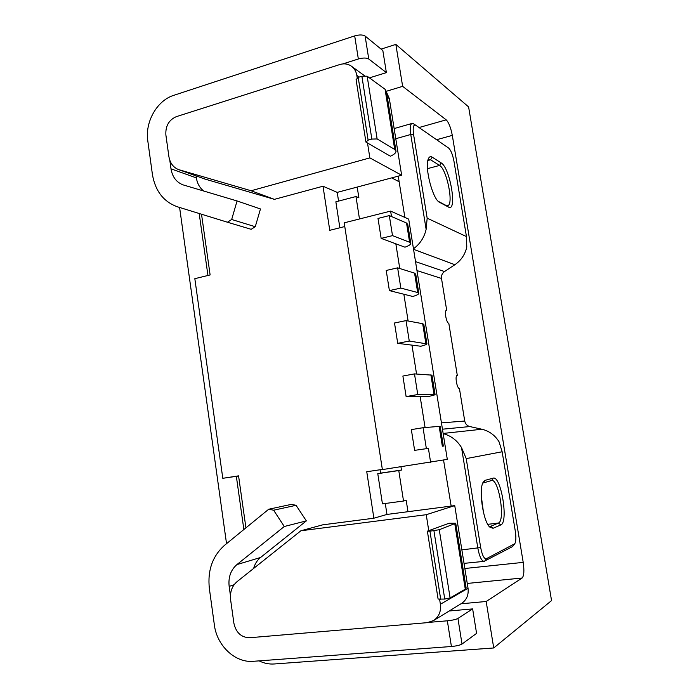 <?xml version="1.0" encoding="UTF-8"?>
<svg xmlns="http://www.w3.org/2000/svg" width="699" height="699" viewBox="0 0 699 699"><rect width="100%" height="100%" fill="white"/><g stroke="black" fill="none" stroke-linecap="round" stroke-linejoin="round"><path stroke-width="1.05" d="M381.095 49.113L395.844 44.404L468.601 106.912L551.555 600.59L493.721 647.973L274.148 663.98C269.001 664.321 263.986 663.29 259.111 660.87M395.844 44.404L402.641 86.353L446.198 119.844C448.784 122.5 450.82 127.672 452.305 135.379L523.21 562.372L464.852 568.497M523.21 562.372C524.372 570.637 524.014 575.854 522.136 578.012L486.181 601.49L493.721 647.973M230.425 595.478L229.158 586.391C228.18 577.243 230.766 569.973 236.909 564.591L284.283 526.504L306.363 520.886L296.053 505.307L291.317 504.381L268.731 509.23L224.659 545.203C212.522 555.976 207.42 570.419 209.359 588.532L214.357 624.88C216.821 645.588 235.109 663.054 253.291 661.306L451.414 646.505L447.343 620.808C452.358 620.284 455.888 619.506 457.941 618.449L472.638 608.908L449.212 610.987M196.096 175.912L196.384 177.895C197.258 183.54 199.722 187.926 203.776 191.054M342.842 63.924L358.342 58.987L354.69 35.902L173.754 95.335C156.995 100.473 144.859 122.028 147.795 140.857L152.399 174.339C155.195 190.941 163.54 201.758 177.424 206.79L227.437 222.221L231.675 219.495L237.066 200.954L182.963 184.842C176.34 182.212 172.347 176.873 170.993 168.835L169.796 160.246M447.343 620.808L429.265 622.337M369.43 77.869L386.381 72.617L368.766 59.022C366.459 57.729 362.991 57.711 358.342 58.987M367.508 143.007L390.409 156.218C393.974 154.575 395.852 152.985 396.036 151.43L394.725 149.481L377.128 138.935L371.842 139.084L368.111 140.141L365.944 142.107L367.508 143.007L369.858 157.895L251.098 190.748L178.507 169.577C173.177 167.349 169.971 162.972 168.87 156.436L165.873 134.916C165.401 126.012 168.896 119.922 176.358 116.637L339.854 64.535C344.223 63.242 348.146 63.845 351.641 66.353C354.437 68.528 356.158 71.525 356.813 75.343L357.285 78.34M386.521 92.189L389.326 98.576L401.645 175.239L369.858 157.895M439.61 599.279L440.387 604.251C441.218 611.363 438.955 616.789 433.607 620.537L427.246 622.66L249.578 637.741C241.225 637.479 236 632.63 233.885 623.211L230.618 599.777C229.796 592.132 231.954 586.077 237.092 581.62L300.902 530.759L426.241 514.709L428.758 530.655L449.116 523.245L455.731 523.245L439.26 529.72L429.937 531.188L427.377 531.161L428.758 530.655M433.607 620.537L461.698 603.342C466.696 599.856 468.802 594.832 468.033 588.27L454.743 505.613L426.241 514.709M455.757 523.42L466.128 588.008L465.281 589.178L450.104 597.925L444.747 599.069L438.098 599.06L427.377 531.161M429.937 531.188L440.728 599.445M433.913 530.707L444.747 599.069M439.26 529.72L450.104 597.925M382.353 469.422L366.757 471.738L373.878 518.212L322.763 524.827L300.902 530.759M373.878 518.212L386.966 514.438L454.743 505.613M236.909 564.591L260.57 557.487C257.197 560.24 254.882 563.892 253.632 568.436M260.57 557.487L306.363 520.886M245.926 527.85L238.56 475.862L222.798 478.299L238.586 476.019M201.522 214.226L210.119 274.943L194.829 278.683L222.798 478.299M227.437 222.221L251.168 229.316L255.266 226.712L260.474 208.957L237.066 200.954M178.507 169.577L204.956 179.066L274.419 199.355L251.098 190.748M344.782 226.546L329.762 230.321L322.999 186.222L274.419 199.355M359.478 218.97L355.974 196.533L358.884 197.817L357.198 187.07L401.645 175.239M400.955 466.827L401.462 470.06L398.771 470.567L403.524 501.026L406.198 500.318L407.98 511.703M457.024 375.433L457.129 375.398C454.691 375.599 457.006 388.784 459.426 388.487L464.73 421.043C465.351 423.944 467.046 425.787 469.824 426.556L481.899 429.238C489.195 430.986 494.901 435.162 499.034 441.759L502.144 451.764L515.294 531.1C516.185 537.085 516.028 541.279 514.848 543.682L486.417 558.702C484.101 559.06 482.188 555.338 480.676 547.535L466.224 458.605L461.532 447.596C457.102 440.37 450.977 435.722 443.175 433.633M446.189 310.461L446.381 310.365C444.083 310.688 446.425 323.156 448.81 323.296L457.295 375.38M466.46 236.585L427.168 218.175L413.563 134.418C412.655 127.471 413.362 124.405 415.695 125.208L448.706 148.136C450.942 150.268 452.699 154.689 453.992 161.39L466.46 236.585L466.783 247.123C465.045 254.593 461.069 260.456 454.866 264.711L444.52 271.553C442.187 273.265 441.183 275.563 441.506 278.447L446.705 310.356M493.083 478.177C500.956 475.005 508.811 522.433 500.781 524.94L493.022 528.287L489.641 526.994C482.939 520.764 478.483 489.064 483.254 482.083L485.167 480.318L493.083 478.177L491.659 480.528C498.885 478.763 505.587 520.93 498.378 523.053L490.567 526.347L489.09 526.347M514.848 543.682L512.612 546.548L483.996 561.376C481.436 560.764 479.374 556.334 477.828 548.095L461.532 447.596M427.168 218.175L426.128 229.324L410.75 134.496C409.859 128.406 410.191 124.754 411.755 123.531L413.301 123.671L415.687 125.2L413.301 123.671M426.128 229.324C424.258 237.485 420.038 243.968 413.467 248.774M451.17 506.085L443.55 460.056M404.87 217.424L398.247 176.148M394.149 128.564L411.755 123.531M428.033 159.756L430.575 159.765L439.584 165.436C446.678 169.097 453.852 204.021 447.858 205.672L446.172 205.515L438.247 201.321M441.191 162.919C450.156 167.804 457.583 212.636 448.452 207.044L439.234 202.142C432.637 198.708 424.634 167.882 428.181 159.267C429.072 156.768 430.418 156.078 432.218 157.179L441.191 162.919L439.584 165.436L427.473 168.651M464.022 563.368L483.996 561.376M483.472 512.428L481.27 495.975M482.773 483.096L491.397 480.571M243.864 529.527L236.349 476.342M207.953 275.467L199.189 213.51M380.064 469.763L380.588 473.127L401.462 470.06M385.28 503.481L386.966 514.438M357.198 187.07L337.224 192.382L338.569 201.102M284.283 526.504L273.624 510.209L296.053 505.307M273.624 510.209L268.731 509.23M472.638 608.908L476.578 633.381L462.013 644.041C459.986 645.203 456.447 646.025 451.414 646.505M231.675 219.495L255.266 226.712M486.181 601.49L460.973 603.787M226.537 543.665L179.599 207.463M402.641 86.353L386.407 91.254M386.381 72.617L382.834 50.538L365.105 36.033C362.79 34.653 359.312 34.601 354.69 35.902M322.999 186.222L337.224 192.382M365.944 142.107L356.088 79.642L358.185 77.371L361.881 76.226L367.158 76.208L385.062 89.271L386.433 91.63L395.922 150.731M377.128 138.935L367.158 76.208M371.842 139.084L361.881 76.226M368.111 140.141L358.185 77.371M380.588 473.127L377.775 473.651L382.44 503.865L403.524 501.026M339.863 227.778L335.861 201.81L355.974 196.533M390.627 211.098L408.697 219.128L447.308 459.374L382.379 469.588L344.205 222.832L390.627 211.098L391.492 216.533M443.349 446.111L440.169 426.311L423.044 427.709L411.344 429.614L414.621 450.357L428.4 448.374L430.628 462.415M428.4 448.374L414.621 450.357M435.084 394.638L431.956 375.145L414.49 373.895L402.886 376.045L406.128 396.586L420.143 396.508L425.079 427.526M420.143 396.508L428.837 396.464L435.101 394.769L417.766 394.533L406.128 396.586M426.897 343.637L423.812 324.45L422.685 323.707L406.014 320.614L394.507 322.999L397.722 343.34L411.964 345.131L416.56 374.009M411.964 345.131L420.807 346.25C424.546 345.28 426.591 344.493 426.932 343.891L409.264 341.051L397.722 343.34M418.78 293.117L415.748 274.235L414.568 273.134L397.626 267.848L386.215 270.461L389.395 290.609L403.865 294.235L408.12 321.007M403.865 294.235L412.847 296.49C416.543 295.345 418.544 294.349 418.841 293.493L417.679 292.531L400.842 288.084L389.395 290.609M395.835 243.811L404.957 247.184C408.609 245.865 410.566 244.659 410.829 243.558L409.614 242.247L392.506 235.633L381.147 238.385L395.835 243.811L399.767 268.521M410.75 243.069L407.762 224.466L406.53 223.025L389.317 215.589L378.002 218.438L381.147 238.385M389.317 215.589L392.506 235.633M397.626 267.848L400.842 288.084M406.014 320.614L409.264 341.051M414.49 373.895L417.766 394.533M423.044 427.709L426.355 448.54M398.771 470.567L377.775 473.651M452.305 135.379L436.595 139.721M234.104 584.74L229.158 586.391M170.993 168.835L196.384 177.895M389.326 98.576L387.316 97.144M359.207 77.056L356.813 75.343M468.033 588.27L440.387 604.251M454.813 523.935L465.281 589.178M399.155 181.775L391.737 177.878M464.73 421.043L441.445 422.878M441.506 278.447L416.971 270.583M469.824 426.556L442.458 429.195M481.899 429.238L443.14 433.441M502.144 451.764L466.224 458.605M461.856 549.886L480.676 547.535M395.774 138.708L410.75 134.496L413.563 134.418M448.452 207.044L446.172 205.515M454.866 264.711L413.555 249.333M444.52 271.553L415.529 261.627M432.218 157.179L430.575 159.765L427.849 160.499M439.627 202.378L438.832 201.845M484.617 561.21L486.417 558.702M512.612 546.548L514.272 544.25M485.167 480.318L483.437 482.773M500.781 524.94L498.378 523.053L487.771 524.337M493.022 528.287L490.567 526.347L489.545 526.469M462.013 644.041L457.941 618.449M368.766 59.022L365.105 36.033M446.198 119.844L419.051 127.533M522.136 578.012L467.255 583.438M204.956 179.066L179.407 169.874M394.725 149.481L385.062 89.271M406.53 223.025L409.614 242.247M414.568 273.134L417.679 292.531M422.685 323.707L425.822 343.288M430.872 374.76L434.044 394.524M439.147 426.294L442.345 446.242M365.21 76.217L351.641 66.353M447.325 205.803L447.858 205.672"/></g></svg>
